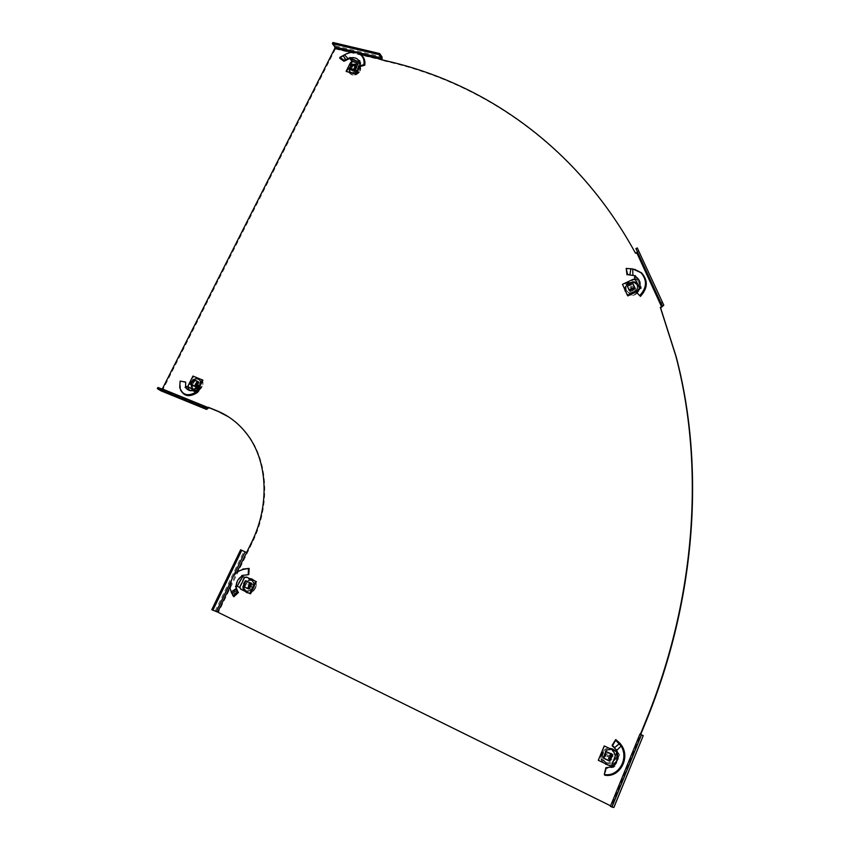 <?xml version="1.0" encoding="UTF-8"?>
<svg xmlns="http://www.w3.org/2000/svg" width="850" height="850" viewBox="0 0 850 850"><rect width="100%" height="100%" fill="white"/><g stroke="black" fill="none" stroke-linecap="round" stroke-linejoin="round"><path stroke-width="0.64" stroke-dasharray="4.25 3.19" d="M612.935 754.768L610.3 761.154L604.244 758.274L606.879 751.899M603.181 757.892L604.244 758.274M606.05 762.673C613.105 763.566 615.751 760.367 614.008 753.058C610.098 745.684 598.984 752.314 602.979 759.613L606.05 762.673M606.411 762.832L603.33 759.762C599.324 752.431 610.481 745.79 614.401 753.174C616.154 760.506 613.487 763.725 606.411 762.832M605.668 764.639C614.391 765.956 617.95 762.025 616.346 752.845C611.607 742.018 595.669 751.517 602.066 761.334L605.668 764.639M608.696 755.586L609.62 756.032L610.98 754.747L610.045 754.311L608.536 755.884L607.537 755.321L607.134 756.298L608.887 757.138L608.122 758.986L608.037 757.18L608.972 757.626L609.057 759.422L609.811 757.573L611.564 758.412L611.968 757.435L609.79 756.479L609.386 757.456L611.564 758.412M608.122 758.986L609.057 759.422M608.281 755.756L607.878 756.734L608.887 757.138M607.134 756.298L607.878 756.734M611.968 757.435L610.215 756.596L610.98 754.747M610.045 754.311L609.291 756.16L607.537 755.321M607.984 760.665C613.604 760.304 614.656 757.775 611.118 753.068C605.497 753.429 604.456 755.958 607.984 760.665M608.536 755.884L609.291 756.16M609.471 756.33L610.215 756.596M609.067 757.308L609.811 757.573M612.011 765.563L612.829 765.786L617.706 753.737L619.491 754.556L617.876 753.759M618.683 753.61L617.961 753.674M612.595 754.471L610.003 761.026M606.751 751.644L612.861 754.503M606.549 751.804L603.553 757.956L606.156 751.655M610.396 761.164L609.822 761.186M613.148 766.148L613.838 767.316L606.369 768.485L605.848 767.731M606.369 768.485L604.743 775.179M611.947 767.646L611.171 767.04M613.679 766.381L618.279 753.897C619.034 759.114 617.514 763.204 613.732 766.201M614.55 766.583L612.223 765.648M604.626 746.088L598.697 760.41L610.821 766.211M617.451 753.398L619.682 754.619L614.741 766.647M617.706 753.737L616.845 753.408M618.375 754.131L617.706 753.812M619.958 743.261L614.433 746.874L618.683 753.599M617.663 751.283L616.856 751.57M621.669 745.514L616.452 750.656M612.181 745.184L614.433 746.874L614.401 747.809M605.795 763.077C613.169 764.107 616.059 760.761 614.465 753.058C610.396 744.653 597.89 752.112 602.65 760.081L605.795 763.077M629.085 293.016C634.727 293.399 637.5 290.934 637.383 285.611C635.726 278.619 623.316 282.827 625.6 289.595L629.085 293.016M245.682 590.899C252.386 590.963 254.66 587.626 252.482 580.901C248.168 575.492 239.509 584.896 244.269 589.826L245.682 590.899M193.099 388.854C198.932 388.726 201.142 385.804 199.718 380.088C196.361 375.147 187.744 383.106 191.526 387.653L193.099 388.854M351.581 72.898C356.564 72.696 358.849 70.306 358.434 65.737C356.458 60.701 346.842 66.289 349.286 71.049L351.581 72.898M610.385 806.31L612.308 806.724L610.587 805.821M640.719 734.474L643.174 735.611M606.188 763.215L603.043 760.219C598.294 752.261 610.789 744.812 614.847 753.196C616.441 760.899 613.562 764.246 606.188 763.215M629.414 293.601L625.929 290.179C623.645 283.422 636.044 279.214 637.702 286.206C637.819 291.529 635.056 293.983 629.414 293.601M246.373 591.186L244.959 590.112C240.21 585.183 248.859 575.79 253.162 581.188C255.34 587.913 253.077 591.249 246.373 591.186M198.794 379.302L200.398 380.534C201.822 386.251 199.612 389.172 193.789 389.289L192.217 388.099C190.751 382.383 192.95 379.461 198.794 379.302M356.628 64.568L358.944 66.438C359.359 71.007 357.074 73.387 352.102 73.589L349.807 71.74C349.361 67.171 351.634 64.781 356.628 64.568M332.924 42.5L335.431 45.857L335.399 48.971L163.041 389.396L161.001 390.851M638.796 250.909L635.747 253.714C578.722 149.228 487.305 85.382 390.384 62.401L381.82 60.361L382.075 59.829M613.838 807.426L218.429 612.393L252.482 542.289C270.608 505.187 268.196 461.699 248.136 435.2C242.569 427.699 235.992 421.558 228.395 416.776M246.702 552.574L247.382 552.893M381.321 59.659L381.82 60.361M635.428 253.098L635.747 253.714M635.917 248.593L637.436 251.558L636.661 252.514M612.276 806.735L641.654 734.91L640.741 734.496L611.416 806.225M641.633 734.899L639.923 734.102M211.767 609.705L218.429 612.393M247.095 552.766L240.646 549.78M162.201 389.172L161.341 389.534L157.951 387.441M606.039 762.705L603.086 759.889C598.612 752.399 610.364 745.407 614.178 753.291C615.676 760.527 612.967 763.672 606.039 762.705M607.049 751.793L612.85 754.641L609.896 761.154M604.106 758.338L606.624 752.059M612.871 755.034L610.555 760.994M612.988 755.076L612.776 754.503M605.912 762.673L602.958 759.847C598.496 752.356 610.247 745.354 614.061 753.249C615.559 760.484 612.85 763.629 605.912 762.673M604.074 757.913L606.507 752.016M633.675 292.421C629.977 293.696 627.428 292.751 626.025 289.584C623.879 283.231 635.534 279.278 637.086 285.844C637.617 288.671 636.48 290.859 633.675 292.421C636.501 290.806 637.617 288.586 637.022 285.749C635.364 279.406 624.081 283.231 626.025 289.457C627.374 292.697 629.924 293.675 633.664 292.4M627.534 286.535L633.048 283.719M633.25 283.826L635.141 288.883L630.062 291.263L629.468 290.817M629.064 289.924L627.651 286.779M635.141 288.883L630.158 291.444M635.237 289.064L635.343 288.416M633.303 283.9L635.12 287.959M633.579 292.251C629.882 293.526 627.332 292.581 625.919 289.414C623.783 283.05 635.428 279.098 636.99 285.674C637.521 288.49 636.384 290.679 633.579 292.251M627.757 286.142L632.825 283.762M633.091 275.485L635.843 275.804L635.959 276.803C639.54 279.151 641.059 282.455 640.518 286.716L635.959 276.803M633.165 283.634L635.449 288.554L629.903 291.38M627.449 286.333L632.974 283.645L632.655 283.05L627.151 285.674M640.358 286.843L641.261 287.045L637.341 293.165L636.576 292.411M637.341 293.165L638.095 293.983M640.284 288.692L639.444 288.171M640.656 286.992L641.41 288.384L639.009 289.159M639.529 288.097L634.408 277.185M639.072 288.873L639.71 288.437M637.649 291.263L639.264 289.553M638.732 290.753L638.424 290.19M634.557 279.512L634.992 280.139L633.76 279.777L622.838 284.931L627.746 295.906M622.838 284.931L622.497 284.336M633.76 279.777L633.431 279.183M635.503 279.183L637.245 279.236L634.992 280.139M637.096 278.949L636.161 277.206L634.791 277.854M636.161 277.206L635.885 276.654M632.74 268.951L632.899 275.432M634.663 269.333L625.844 268.664M630.881 268.664L629.393 274.933M637.245 279.236L641.41 288.384M633.176 283.964L627.714 286.535L629.903 291.422L635.386 288.841L635.088 288.171M626.832 284.973L627.714 286.535M629.553 290.796L629.903 291.422M635.046 288.214L635.386 288.841M633.983 292.974C630.222 294.249 627.672 293.271 626.312 290.031C624.367 283.772 635.683 279.937 637.351 286.301C637.957 289.149 636.831 291.369 633.983 292.974M634.61 294.355C638.148 292.389 639.636 289.616 639.051 286.036C637.192 277.302 621.754 282.54 624.793 290.849C626.652 294.822 629.924 295.991 634.61 294.355M631.051 287.64L631.954 287.141L630.891 287.991L630.509 290.445L632.092 289.701L632.729 291.114L631.593 288.851L632.432 288.458L633.569 290.721L632.931 289.308L634.514 288.564L632.251 287.353L634.514 288.564M632.729 291.114L633.569 290.721M630.891 287.991L632.092 289.701M630.509 290.445L631.231 288.745M634.174 287.81L632.591 288.554L631.954 287.141M631.114 287.544L631.752 288.947L630.169 289.701M633.654 292.039C636.916 288.15 636.044 286.216 631.029 286.227C627.768 290.105 628.649 292.039 633.654 292.039M631.125 287.821L631.752 288.947M631.964 287.428L632.591 288.554M632.304 288.182L632.931 289.308M350.296 57.811L350.922 58.363C354.588 57.63 357.436 58.544 359.444 61.072L350.922 58.363M352.888 65.482L350.476 70.061L354.705 71.145L357.117 66.555L352.378 64.781L356.341 65.748M352.378 64.781L349.998 69.169M359.603 61.051L360.124 60.69L360.942 66.289M360.389 62.199L359.571 61.88M359.678 61.328L360.889 62.974L360.092 65.153M351.422 62.146L352.027 62.794L351.007 63.336L346.609 72.069M351.007 63.336L350.487 62.634M351.868 61.349L353.016 61.072L352.027 62.794M352.771 60.732L351.263 58.703L350.721 59.797M348.351 59.149L344.707 55.271L339.756 58.214M358.402 53.295C353.929 51.765 349.361 52.424 344.707 55.271L344.484 54.836M343.092 55.579L345.546 60.52M353.016 61.072L360.889 62.974M358.02 69.509C355.013 73.312 352.229 73.823 349.669 71.028C347.374 66.555 356.405 61.306 358.254 66.034L358.02 69.509L358.211 65.992C356.309 61.412 347.501 66.534 349.658 70.954C352.197 73.801 354.971 73.312 357.999 69.509M350.582 69.796L353.005 65.535L356.894 66.481L354.981 70.879L350.561 70.019L352.612 65.748M354.588 71.081L350.859 70.338M357.011 66.821L355.141 71.081M357.17 67.033L356.894 66.481M353.005 65.535L357.043 66.693M357.871 69.307C354.864 73.111 352.081 73.61 349.509 70.816C347.214 66.343 356.246 61.104 358.105 65.832L357.871 69.307M352.952 65.822L350.752 70.189L354.949 71.219L357.149 66.842L352.952 65.822L351.581 63.973M350.221 69.477L350.752 70.189M354.344 70.412L354.949 71.219M356.564 66.056L357.032 66.597M358.509 70.168C355.47 73.993 352.676 74.481 350.136 71.623C347.969 67.182 356.809 62.039 358.711 66.651L358.509 70.168M359.688 70.465L360.028 66.056C357.701 59.797 345.844 66.693 348.957 72.484C352.293 76.011 355.874 75.331 359.688 70.465M353.579 69.147L353.919 68.478L353.515 70.168L353.738 69.147L354.089 71.74L354.737 71.899L355.374 70.624L356.586 70.922L354.62 69.402L354.96 68.733L356.926 70.252L355.704 69.955L356.341 68.691L354.216 68.319L356.341 68.691M356.586 70.922L356.926 70.252M355.863 68.606L354.737 68.361M353.674 69.413L355.374 70.624M354.737 71.899L354.322 69.562M355.693 68.531L355.066 69.796L353.844 69.498M353.515 70.168L354.726 70.465L354.089 71.74M357.712 70.826C357.701 67.118 356.044 66.704 352.718 69.604C352.729 73.312 354.386 73.727 357.712 70.826M353.738 69.147L354.726 70.465M354.078 68.468L355.066 69.796M354.716 68.627L355.704 69.955M236.098 586.489L236.162 585.958M244.587 586.819L243.886 586.532L246.436 581.198L247.127 581.496L244.556 586.946M251.271 583.259L251.982 583.791L249.433 589.124L248.583 588.976M251.961 583.546L251.218 583.217M247.297 581.357L251.908 583.504M242.069 575.45L248.795 574.494M247.191 577.352L246.043 577.872M240.412 588.083L241.389 589.475L250.516 593.842M241.389 589.475L240.688 589.188M239.647 587.456L241.071 588.253M238.977 587.106L238.085 586.819M236.587 588.327L235.822 587.212M238.011 591.898L238.468 592.45M236.778 589.071L231.381 592.62L232.56 595.106M230.222 589.071L231.062 591.982M230.446 589.486C229.702 579.966 233.782 573.155 242.707 569.086M231.604 593.311L232.146 594.278L237.798 591.504M236.566 586.287C236.789 582.165 238.68 578.882 242.25 576.438L236.481 586.426M239.317 587.244L244.163 577.15M250.984 580.168L252.365 581.219C256.753 585.841 248.699 594.596 244.651 589.613C242.558 583.291 244.662 580.146 250.984 580.168C244.758 580.125 242.633 583.227 244.587 589.496C248.604 594.692 256.838 585.735 252.269 581.156L250.973 580.199M251.249 583.238L252.078 584.035L249.688 589.029M252.078 584.035L251.749 583.472M247.531 581.474L251.951 583.557M244.694 587.01L247.286 581.761M250.782 580.082L252.163 581.134C256.541 585.756 248.487 594.511 244.439 589.528C242.346 583.206 244.46 580.051 250.782 580.082M251.866 583.939L249.486 588.944M244.694 586.659L247.084 581.676M243.079 586.245L249.475 589.178L252.057 583.769L251.313 583.419M248.721 588.869L249.475 589.178M247.499 581.612L244.917 586.999M251.632 580.454L252.928 581.411C257.518 586.011 249.252 595 245.236 589.783C243.27 583.493 245.395 580.38 251.632 580.454M252.354 578.935C246.298 575.641 239.243 586.394 244.311 591.228C249.539 597.348 259.622 586.394 254.256 580.423L252.354 578.935M248.944 586.404L251.643 587.308L252.046 586.479L250.718 585.852L251.462 584.29L249.581 585.066L249.231 584.566L250.761 583.95L250.017 585.512L248.699 584.885L248.147 585.629L249.624 586.341L248.88 587.903L249.581 588.242L248.242 586.075L248.88 587.903M251.462 584.29L250.761 583.95M248.699 584.885L248.147 585.629M249.284 586.256L249.401 585.299L250.718 585.852M252.046 586.479L249.677 585.427M248.306 585.714L249.624 586.341M249.581 588.242L250.325 586.681L251.643 587.308M251.706 582.888C247.244 583.387 246.224 585.533 248.636 589.305C253.109 588.806 254.129 586.659 251.706 582.888M249.008 586.128L250.325 586.681M248.699 584.959L250.017 585.512M198.645 391.064L197.476 387.143L193.694 391.085L192.918 390.277M188.296 386.92L188.084 387.568L195.84 390.681L195.585 392.126L192.95 390.256M198.241 381.639L198.932 382.288L196.531 387.079L191.516 385.114M198.932 382.086L198.231 381.618M198.124 381.746L194.097 379.971L197.434 381.289M198.932 382.288L198.252 381.831L198.868 382.043M194.788 380.418L194.097 379.971M194.544 380.534L192.143 385.326L191.452 384.869L193.853 380.088M185.884 382.617L180.136 381.076M185.938 386.941L185.991 388.237L185.364 387.515M186.182 388.025L187.149 386.962L186.256 386.378M186.543 388.174L188.169 389.226L189.04 387.239L188.328 386.697M187.149 386.962L188.084 387.568M202.927 380.194L193.63 376.518L188.774 386.187L189.04 387.239M188.774 386.187L188.084 385.741M193.63 376.518L192.939 376.061M195.84 390.681L198.061 389.916L199.665 386.718M198.061 389.916L197.381 389.47L199.038 386.144M196.414 389.938L197.381 389.47M195.585 392.126L197.009 390.426M195.723 390.607L194.193 389.619L193.577 390.841M195.001 390.022L194.097 389.289M197.296 392.572L194.692 388.918M198.008 385.167L197.476 387.143L196.191 387.069M180.508 389.906L180.37 381.586M193.375 390.681C190.102 391.606 187.765 390.734 186.363 388.057L193.471 390.713M195.914 392.339L188.169 389.226M191.749 382.341C194.278 378.739 196.903 378.101 199.601 380.407C203.107 384.668 195.064 392.094 191.909 387.504L191.749 382.341M198.836 382.426L196.169 387.111L192.206 385.39L194.491 380.704L198.826 382.096L196.584 386.909M199.038 382.564L198.73 382.022M194.905 380.502L198.932 382.149M195.107 380.641L194.491 380.704M192.249 385.178L194.703 380.832M196.169 387.111L192.557 385.719M191.537 382.213C194.076 378.611 196.69 377.963 199.399 380.269C202.895 384.54 194.863 391.956 191.707 387.377L191.537 382.213M196.594 387.186L199.028 382.341L194.894 380.694L192.461 385.539L195.808 386.676M198.252 381.831L199.028 382.341M193.067 379.504L194.894 380.694M191.771 382.351L191.877 387.419C194.99 392.147 203.161 384.593 199.527 380.354C196.828 378.144 194.246 378.803 191.771 382.351M192.408 382.776C194.894 379.217 197.487 378.547 200.196 380.768C203.841 385.029 195.638 392.604 192.525 387.855L192.408 382.776M191.25 382.309L191.526 389.056C195.627 394.751 205.753 385.401 201.439 379.897C197.965 376.816 194.565 377.623 191.25 382.309M196.86 384.041L196.488 384.784L198.751 386.006L199.123 385.263L196.616 383.934L198.624 383.382L197.997 383.127L197.285 384.529L195.84 383.637L195.723 384.795L196.913 385.273L196.212 386.676L195.542 384.689L196.212 386.676M196.095 384.062L195.723 384.795M196.786 383.733L195.978 383.679L197.285 384.529M197.997 383.127L196.148 383.488M196.849 386.931L197.551 385.528L198.751 386.006M199.123 385.263L197.923 384.784L198.624 383.382M194.958 384.051C194.767 388.365 196.403 389.024 199.877 386.017C200.069 381.703 198.433 381.044 194.958 384.051M196.616 383.934L197.923 384.784M196.244 384.678L197.551 385.528M195.606 384.423L196.913 385.273M606.05 764.639C615.506 769.261 622.051 753.302 612.531 748.924C603.117 744.388 596.583 760.176 606.05 764.639M616.346 752.845L616.622 752.972C618.226 762.11 614.678 766.02 605.986 764.713C614.667 766.031 618.216 762.121 616.622 752.972C611.894 742.178 596.009 751.634 602.384 761.43L605.986 764.713L602.066 761.334M613.838 767.316L613.009 766.785M618.896 753.068L618.035 753.27M616.463 749.201L615.899 749.732M615.081 747.532L614.89 748.351M229.989 586.606L236.938 572.146M351.634 52.264L360.049 54.273M163.041 389.396L208.813 408.021M335.399 48.971L381.958 60.084M661.874 307.339L636.979 253.13M611.809 806.321L641.102 734.655M251.802 541.96L252.482 542.289M389.884 61.699L390.384 62.401M662.394 305.841L637.436 251.558M335.431 45.857L382.043 56.929M230.616 581.836L233.548 575.737M215.209 610.959L243.929 551.299M161.341 389.534L207.166 408.191M633.271 283.73L632.942 283.135M627.576 286.195L627.247 285.6M629.616 291.295L629.308 290.732M635.322 288.83L634.992 288.246M641.261 287.045L640.422 286.599M639.657 288.341L641.251 288.097M639.051 286.036L639.274 286.493C639.859 290.073 638.382 292.836 634.854 294.791C643.45 290.785 637.925 278.651 629.425 282.752C620.872 286.694 626.28 298.839 634.844 294.769C638.382 292.825 639.859 290.062 639.274 286.493C637.426 277.78 622.03 283.007 625.058 291.284C626.918 295.237 630.179 296.406 634.844 294.78C630.201 296.416 626.928 295.248 625.058 291.284L624.793 290.849M357.032 66.491L356.618 65.918M352.654 65.609L352.134 64.908M350.561 70.125L350.041 69.434M354.705 71.145L354.184 70.454M354.939 71.017L354.429 70.327M357.106 66.693L356.596 65.992M360.124 60.69L359.359 60.393M359.954 63.112L360.644 62.634M343.814 55.834L343.772 55.25M360.049 71.028C363.524 64.186 353.079 61.667 349.722 68.499C346.226 75.299 356.66 77.902 360.049 71.028M360.071 70.986L360.4 66.597C358.084 60.361 346.258 67.224 349.361 72.994C352.697 76.511 356.256 75.841 360.071 70.986M249.156 589.252L248.487 588.965M249.433 589.124L248.742 588.838M247.403 581.368L246.712 581.081M231.795 593.534L231.37 592.705M252.896 579.275C245.809 575.843 239.403 589.209 246.542 592.556C253.651 596.041 260.068 582.558 252.896 579.275M252.864 579.169C246.819 575.896 239.796 586.606 244.843 591.43C250.07 597.529 260.111 586.606 254.756 580.656L252.864 579.169M196.286 387.196L195.596 386.75M196.531 387.079L195.84 386.633M185.449 388.174L185.109 387.377M187.977 387.494L187.839 389.013M193.694 391.085L192.865 390.299M196.339 388.949L195.266 388.418M197.211 387.728L195.968 387.504M191.898 382.712C188.041 390.246 198.305 394.389 202.066 386.771C205.902 379.196 195.617 375.147 191.898 382.712M191.781 382.649L192.058 389.385C196.148 395.059 206.242 385.741 201.939 380.248C198.475 377.177 195.086 377.984 191.781 382.649M613.137 766.137L613.987 766.636M247.477 434.786L248.136 435.2M612.308 806.724L641.654 734.91M161.553 389.587L207.028 408.106M161.234 390.873L207.028 409.551M349.286 71.049L349.807 71.74M358.434 65.737L358.944 66.438M191.526 387.653L192.217 388.099M199.718 380.088L200.398 380.534M244.269 589.826L244.959 590.112M252.482 580.901L253.162 581.188M625.6 289.595L625.929 290.179M637.383 285.611L637.702 286.206M640.369 286.322L641.187 286.748M635.131 287.991L635.449 288.575M626.025 289.457L626.312 290.031M637.022 285.749L637.351 286.301M349.987 69.402L350.476 70.061M359.306 60.339L360.081 60.637M356.607 65.864L357.117 66.555M349.658 70.954L350.136 71.623M358.211 65.992L358.711 66.651M360.028 66.056L360.071 71.017C356.288 75.863 352.718 76.521 349.361 72.994L348.957 72.484M244.587 589.496L245.236 589.783M252.269 581.156L252.928 581.411M244.311 591.228L244.843 591.43C250.102 597.518 260.132 586.617 254.756 580.656L254.256 580.423M192.695 390.299L193.46 391.043M191.548 385.124L192.153 385.517M179.701 387.398L179.966 387.983M191.877 387.419L192.525 387.855M199.527 380.354L200.196 380.768M196.435 383.478L198.103 383.148M191.526 389.056L192.058 389.385C196.201 395.059 206.274 385.751 201.939 380.248L201.439 379.897"/><path stroke-width="1.27" d="M605.827 751.506L603.181 757.892L609.259 760.793L611.904 754.386L605.827 751.506L611.904 754.386M609.259 760.793L609.992 761.048M621.669 745.514L619.958 743.261L614.401 747.809L612.34 746.045L615.644 740.254L620.904 745.801C629.457 758.614 618.237 777.41 604.297 774.446L604.743 775.179C619.14 778.122 630.572 758.646 621.669 745.514L616.452 750.656L618.035 753.27L616.197 753.451L611.798 765.351L613.148 766.148M617.876 753.759L617.525 753.78C618.343 758.965 616.834 763.045 612.999 766.02L613.009 766.785L605.848 767.731L604.297 774.446M606.167 751.634L612.606 754.704L609.673 761.164L603.681 758.306M609.822 761.186L604.084 758.444M611.862 765.563L610.821 766.211L612.011 765.563M617.674 753.706L616.739 751.804L604.233 745.939L598.294 760.272L610.428 766.084M616.739 751.804L604.233 745.939M616.866 753.015L616.356 751.666M617.461 753.695L616.197 753.451M614.401 747.809L616.452 750.656M619.958 743.261L615.761 739.543L612.181 745.184L612.34 746.045M615.761 739.543L615.644 740.254M640.369 734.304L645.564 721.576C696.83 596.647 704.363 463.643 675.782 355.842L660.312 307.349L661.576 306.765L636.661 252.514L635.428 253.098C578.361 148.538 486.88 84.671 389.884 61.699L381.321 59.659L381.501 58.023L379.132 54.655L332.371 43.584L334.889 46.931L334.868 48.269L162.201 389.172M161.001 390.851L157.335 388.641L157.951 387.441L203.894 406.13L207.166 408.191L208.292 407.277L216.718 410.699L228.395 416.776M236.938 572.146L251.802 541.96C269.949 504.826 267.538 461.306 247.477 434.786C239.222 423.746 228.969 415.724 216.718 410.699M610.587 805.821L217.717 612.128L229.989 586.606M662.362 302.419L660.96 303.067L635.917 248.593L637.287 247.945L663.786 305.192L660.609 307.934L676.079 356.384C704.639 464.1 697.117 596.966 645.926 721.756L640.719 734.474M157.335 388.641L203.278 407.362L206.55 409.424L208.972 407.703L217.398 411.134M660.312 307.349L660.609 307.934M208.292 407.277L208.972 407.703M661.576 306.765L662.394 305.841L660.96 303.067M637.287 247.945L663.786 305.192M613.838 807.426L643.237 735.643L641.463 734.814L611.936 807.075L613.817 807.489M611.936 807.075L610.385 806.31L639.923 734.102L641.463 734.814M382.075 59.829L382.043 56.929L379.674 53.55L332.924 42.5L332.371 43.584M379.132 54.655L379.674 53.55M212.893 610.258L241.772 550.301L240.646 549.78L211.767 609.705L217.717 612.128M246.415 552.447L241.772 550.301M203.894 406.13L203.278 407.362M604.286 758.497L609.875 761.164L604.403 758.54M606.677 751.814L612.521 754.396M629.468 290.817L629.064 289.924M630.881 268.664L629.935 274.805L627.608 274.529L626.195 268.409L632.74 268.951L640.932 272.691C647.381 280.128 646.956 287.767 639.657 295.609L638.095 293.983M632.676 283.039L634.992 288.246L629.574 290.796L627.151 285.674M633.091 275.485L629.393 274.933L635.428 275.74L635.428 276.462C639.019 278.747 640.539 282.041 639.965 286.312L640.422 286.599L636.576 292.411L639.657 295.609M639.965 286.312L640.358 286.843M640.22 287.194L639.274 287.64L638.817 286.769L639.487 286.524M637.649 291.263L627.746 295.906L627.417 295.332L638.414 290.169L638.892 289.074M635.407 279.353L633.431 279.183L622.497 284.336L627.417 295.332M635.428 276.462L634.408 277.185L638.817 286.769M629.393 274.933L627.608 274.529M626.992 274.826L626.195 268.409M634.663 269.333L641.601 272.903C648.231 280.511 647.817 288.352 640.369 296.416M632.899 275.432L632.74 268.951M626.832 284.973L629.032 289.861L634.525 287.279L632.315 282.381L626.832 284.973M632.315 282.381L635.088 288.171M629.032 289.861L629.553 290.796M634.525 287.279L635.046 288.214M343.092 55.579L345.865 59.67L344.186 60.297L339.873 57.364L344.484 54.836C350.529 51.361 355.906 51.329 360.623 54.729C363.396 57.237 364.491 60.541 363.896 64.653L364.799 65.206L360.942 66.289L360.028 65.801L363.896 64.653M356.341 65.748L354.429 70.327L349.987 69.402M346.141 60.307L345.865 59.67L345.546 60.52L346.141 60.307L350.009 57.449L350.402 57.896C354.057 57.131 356.883 58.034 358.881 60.594L360.028 65.801M358.881 60.594L359.582 61.104M359.624 61.444L359.136 62.422L358.689 60.966M359.136 62.422L359.826 63.367L351.953 61.466L350.487 62.634L346.088 71.379L355.534 73.716L359.933 64.929L359.635 64.143L360.092 64.728M359.826 63.367L359.635 64.143M346.088 71.379L356.054 74.407L360.294 65.939M356.054 74.407L355.534 73.716M350.402 57.896L350.136 58.841L351.953 61.466M349.042 58.82L350.009 57.449M348.351 59.149L348.819 58.416M346.343 59.521L348.16 58.714L344.484 54.836M345.546 60.52L343.921 61.264L344.186 60.297M343.921 61.264L339.756 58.214L339.873 57.364M358.402 53.295L361.42 55.08C364.246 57.63 365.373 61.009 364.799 65.206M350.136 58.841L358.381 61.466M349.382 68.351L353.579 69.381L355.778 64.993L351.581 63.973L349.382 68.351L350.221 69.477M353.579 69.381L354.344 70.412M355.778 64.993L356.564 66.056M231.604 593.311L237.118 590.41L237.628 591.419L233.113 595.786L230.222 589.071C230.169 576.321 236.279 569.5 248.519 568.607L249.167 568.384L248.795 574.494L248.211 574.717L248.519 568.607M235.822 587.212L236.162 585.958L237.192 586.192L242.696 576.661L241.761 575.482L248.211 574.717M250.229 583.004L245.661 580.837L243.079 586.245L247.648 588.423L250.229 583.004L251.303 583.461L248.466 588.965L243.961 586.808M248.583 588.976L244.662 587.095M251.292 583.493L246.458 581.177M237.628 591.09L235.567 586.553L236.162 585.958C236.321 581.867 238.212 578.606 241.814 576.162L241.761 575.482M242.526 576.459L245.023 577.532M243.663 577.001L244.598 577.394L239.753 587.499L240.688 589.188L249.826 593.555L255.637 581.368L246.5 577.054L244.598 577.394M249.826 593.555L250.516 593.842L256.328 581.666L246.5 577.054M256.328 581.666L255.637 581.368M237.192 586.192L239.753 587.499M236.109 586.489L237.299 586.436M236.778 589.071L236.311 587.69M237.033 590.081L236.481 588.402L231.062 591.982M232.56 595.106L233.824 596.742L238.468 592.45L237.628 591.419M233.824 596.742L233.113 595.786M242.707 569.086L249.167 568.384M244.821 587.138L248.636 588.954L244.694 587.01M247.233 581.496L251.249 583.238M247.648 588.423L248.721 588.869M251.313 583.419L245.661 580.837M196.191 387.069L194.692 388.918L197.296 392.572L198.645 391.064L197.444 390.724L196.191 387.069L196.754 385.231L199.261 387.249L196.382 391.861C188.062 396.791 182.506 395.303 179.701 387.398L180.136 381.076L185.672 382.054L185.587 386.591L185.672 382.054M192.918 390.277L193.046 388.918L186.256 386.378L185.109 387.377L185.587 386.591M192.95 390.256L192.695 389.959C189.433 390.936 187.106 390.065 185.725 387.345M198.124 381.746L195.84 386.633L191.548 385.124M197.211 381.14L193.067 379.504L190.634 384.349L194.767 386.006L197.211 381.14L198.252 381.831L197.434 381.289M185.364 387.515L185.619 386.782M188.296 386.92L188.084 385.741L192.939 376.061L202.927 380.194L199.665 386.718M199.038 386.144L202.247 379.748M193.959 389.47L193.046 388.918M194.692 388.918L192.695 389.959M198.645 391.064L200.451 387.419L198.008 385.167L196.754 385.231M200.451 387.419L199.261 387.249M197.296 392.572C189.709 397.386 184.11 396.493 180.508 389.906M194.767 386.006L195.808 386.676M190.634 384.349L192.302 385.433M620.829 744.324L620.277 744.855M162.329 388.96L208.133 407.586M334.868 48.269L351.634 52.264M360.049 54.273L381.459 59.383M334.889 46.931L381.501 58.023M216.336 611.522L230.616 581.836M233.548 575.737L245.055 551.82M160.735 390.734L206.55 409.424M347.501 59.638L347.459 59.054M244.492 577.352L243.822 577.012M235.779 586.904L235.546 586.341M237.139 589.932L236.714 589.114M198.061 391.829L196.988 391.308M616.601 753.567L617.78 753.716M675.782 355.842L676.079 356.384M613.891 807.479L643.237 735.643M640.932 272.691L641.601 272.903M360.623 54.729L361.42 55.08M235.567 586.553L235.801 587.106"/></g></svg>
